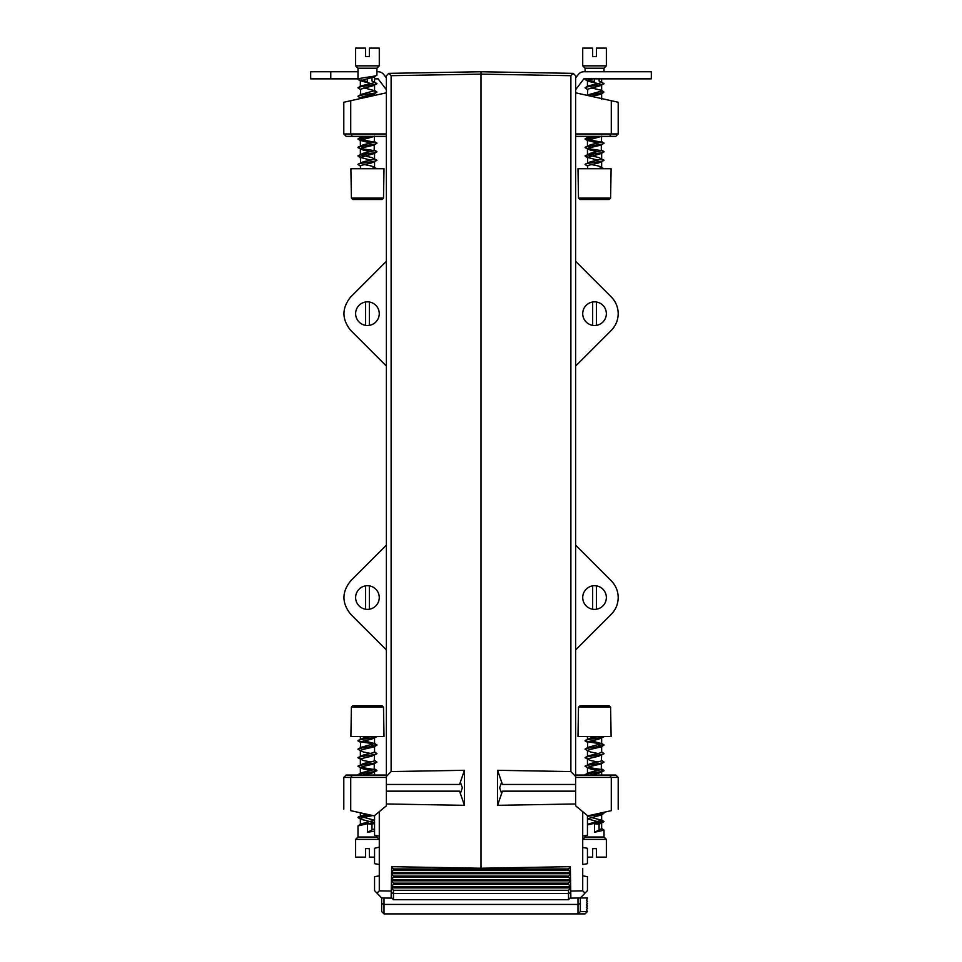 <?xml version="1.0" encoding="UTF-8"?>
<svg xmlns="http://www.w3.org/2000/svg" width="962" height="962" viewBox="0 0 962 962"><rect width="100%" height="100%" fill="white"/><g stroke="black" fill="none" stroke-linecap="round" stroke-linejoin="round"><path stroke-width="1.44" d="M610.593 198.076L609.126 199.495L579.966 199.495L578.499 198.076L610.593 198.076L611.11 168.747L577.994 168.747L578.499 198.076M360.63 154.93L371.621 157.527L376.912 160.221C377.501 161.652 357.407 163.071 357.984 164.49L360.678 166.318M363.925 164.478L371.621 166.041L376.912 168.735M374.266 142.16L357.984 138.937L370.659 136.339L357.984 138.937C357.407 140.356 377.501 141.775 376.912 143.194C377.501 144.613 357.407 146.032 357.984 147.451L357.984 147.451C357.407 148.869 377.501 150.288 376.912 151.707C377.501 153.126 357.407 154.545 357.984 155.964L360.63 157.01L357.984 155.964C357.407 154.545 377.501 153.126 376.912 151.707L374.206 153.559L360.353 157.395L370.983 160.221M374.23 158.393L374.206 159.235L363.275 161.784L357.984 164.478C357.407 163.059 377.501 161.64 376.912 160.221L371.621 162.927L360.702 165.476L360.353 168.747M374.23 141.366L376.912 143.194C377.501 144.613 357.407 146.032 357.984 147.451L363.275 150.156L370.983 151.707M374.555 136.099L374.206 142.196L363.275 144.757L357.984 147.451C357.407 148.869 377.501 150.288 376.912 151.707L374.23 149.88M376.912 143.194L374.206 145.046L363.275 147.595L360.702 148.449L360.678 149.278M374.278 93.146L374.23 93.927L376.912 92.099L374.278 91.053L376.912 92.099C377.501 93.518 357.407 94.937 357.984 96.356L360.678 98.184M360.63 97.402L363.444 97.896L360.63 97.39M371.981 76.515L371.981 80.964L376.912 83.574C377.501 85.005 357.407 86.424 357.984 87.843L360.678 89.67L360.353 94.937M374.23 145.021L374.206 150.709L363.275 153.271L357.984 155.964M376.912 92.099C377.501 93.518 357.407 94.937 357.984 96.356L360.702 94.504L374.555 90.681L363.925 87.843M376.659 83.261L374.206 85.426L360.353 89.262M376.912 83.574C377.501 84.993 357.407 86.412 357.984 87.843L360.702 85.991L371.621 83.441L374.206 82.588L374.23 81.758M376.912 75.072C377.501 76.491 357.407 77.91 357.984 79.329L357.984 68.206L355.627 65.837L355.627 48.1L365.56 48.1L365.56 56.614L369.348 56.614L369.348 48.1L379.281 48.1L379.281 65.837L376.912 68.206L376.912 75.072L374.206 76.912L360.353 80.748L370.983 83.586M357.984 79.329L360.678 81.157M360.63 80.363L367.448 81.457L367.448 78.619M357.984 68.206L376.912 68.206M355.627 65.837L379.281 65.837M374.278 76.106L374.23 76.9M374.278 84.62L374.23 85.414M374.23 93.927L360.702 97.354L360.353 98.581M374.507 136.339L360.353 140.356L370.983 143.194M374.278 152.754L374.23 153.535M374.278 161.267L374.23 162.049M362.866 136.339L358.249 138.612M360.63 137.903L363.925 138.937M360.63 146.416L363.925 147.451M360.353 157.395L360.63 163.444M374.23 166.919L374.206 167.749L370.971 168.747M598.075 753.511L590.379 751.959L585.088 749.266C584.499 747.835 604.593 746.416 604.016 744.997C604.593 743.578 584.499 742.159 585.088 740.74L590.379 738.046L598.087 736.483L601.37 737.517M585.088 740.74C584.499 739.321 604.593 737.902 604.016 736.483L604.016 736.483C604.593 737.902 584.499 739.321 585.088 740.74L587.77 742.568M587.445 747.835L587.794 741.738L598.725 739.189L604.016 736.483M587.77 751.082L587.794 750.252L590.379 749.398L601.298 746.849L604.016 744.997C604.593 746.428 584.499 747.847 585.088 749.266L587.794 747.414L601.647 743.578L591.017 740.74M601.37 743.963L604.016 744.997L601.322 743.169M598.075 762.036L590.379 760.473L585.088 757.779L587.794 755.928L598.725 753.366L601.298 752.524L601.322 751.683L604.016 753.523C604.593 754.942 584.499 756.36 585.088 757.779C584.499 756.348 604.593 754.929 604.016 753.511M587.77 759.607L587.794 758.765L598.725 756.216L604.016 753.523M598.075 770.55L590.379 768.987L585.088 766.293L590.379 763.587L601.298 761.038L601.647 754.942M587.77 768.121L587.794 767.291L590.379 766.437L601.298 763.876L604.016 762.036C604.593 763.455 584.499 764.874 585.088 766.293C584.499 764.874 604.593 763.455 604.016 762.024L601.322 760.208M585.221 775.035L587.794 772.955L601.298 769.552L601.37 763.07M589.995 775.035L598.725 773.244L604.016 770.55C604.593 771.969 584.499 773.388 585.088 774.807C584.499 773.388 604.593 771.969 604.016 770.55L587.734 767.327L601.37 769.504M587.445 816.401L603.547 813.551L604.016 813.13L603.006 812.493M587.445 816.413L603.547 813.551L604.016 813.13L602.994 812.505M587.445 824.915L603.751 821.332L601.37 820.598L604.016 821.644L594.552 823.773L594.552 832.286L604.016 830.158L604.016 837.024L585.088 837.024L582.719 839.381L582.719 842.387M604.016 837.024L606.373 839.381L582.719 839.381L582.719 836.122L582.719 839.381M606.373 839.381L606.373 857.13L596.44 857.13L596.44 848.604L592.652 848.604L592.652 857.13L587.445 857.13M585.088 835.701L585.088 837.024M604.016 830.158L601.37 829.124M594.552 823.773L599.073 824.266L599.073 829.929L594.552 832.286M599.073 829.929L601.647 828.739L601.647 823.063M587.445 824.278L601.647 820.225L591.017 817.387M587.722 773.761L587.77 772.979M587.722 765.247L587.77 764.465M587.722 756.733L587.77 755.952M599.073 824.266L604.016 821.644M601.37 822.678L587.445 818.806L601.298 814.982L603.751 813.443M601.647 820.225L601.647 814.549L599.098 813.359M601.37 746.043L598.075 744.997M570.67 886.507L568.53 884.355L568.53 883.176L393.47 883.176L393.47 884.355L391.33 886.507M568.53 884.355L393.47 884.355M568.53 883.176L570.586 881.12M391.414 881.12L393.47 883.176M570.55 879.28L568.53 877.26L568.53 876.069L393.47 876.069L393.47 877.26L391.45 879.28M568.53 877.26L393.47 877.26M568.53 876.069L570.454 874.145M391.546 874.145L393.47 876.069M570.418 872.053L568.53 870.165L568.53 868.951L393.47 868.951L393.47 870.165L391.582 872.053M568.53 870.165L393.47 870.165M568.53 868.951L570.334 867.147M393.47 868.951L391.666 867.147M570.779 892.628L568.53 893.554L568.53 890.271L393.47 890.271L393.47 893.554L568.53 893.554L568.53 899.711L393.47 899.711L391.137 897.366M391.221 892.628L393.47 893.554L393.47 899.711M568.53 899.711L570.863 897.366M568.53 890.271L570.707 888.094M391.293 888.094L393.47 890.271M570.43 872.522L391.57 872.522M570.454 873.712L391.546 873.712M570.55 879.629L391.45 879.629M570.574 880.807L391.426 880.807M570.682 886.723L391.318 886.723M570.694 887.902L391.306 887.902M575.625 77.994L578.222 74.567A7.095 7.095 0 0 1 583.874 71.753L651.322 71.753L651.322 78.848L583.874 78.848L575.625 89.731M370.983 753.511L363.275 751.959L357.984 749.266C357.407 747.835 377.501 746.416 376.912 744.997C377.501 743.578 357.407 742.159 357.984 740.74L363.275 738.046L370.983 736.483L374.266 737.517M357.984 740.74C357.407 739.321 377.501 737.902 376.912 736.483L376.912 736.483C377.501 737.902 357.407 739.321 357.984 740.74L360.678 742.568M360.353 747.835L360.702 741.738L371.621 739.189L376.912 736.483M360.678 751.082L360.702 750.252L363.275 749.398L374.206 746.849L376.912 744.997C377.501 746.428 357.407 747.847 357.984 749.266L360.702 747.414L374.555 743.578L363.925 740.74M374.266 743.963L376.912 744.997L374.23 743.169M370.983 762.036L363.275 760.473L357.984 757.779L363.275 755.074L374.206 752.524L374.23 751.683L376.912 753.523C377.501 754.942 357.407 756.36 357.984 757.779C357.407 756.348 377.501 754.929 376.912 753.511M360.678 759.607L360.702 758.765L371.621 756.216L376.912 753.523M370.983 770.55L363.275 768.987L357.984 766.293L363.275 763.587L374.206 761.038L374.555 754.942M360.678 768.121L360.702 767.291L363.275 766.437L374.206 763.876L376.912 762.036C377.501 763.455 357.407 764.874 357.984 766.293C357.407 764.874 377.501 763.455 376.912 762.024L374.23 760.208M358.129 775.035L360.702 772.955L374.206 769.552L374.278 763.07M362.902 775.035L371.621 773.244L376.912 770.55C377.501 771.969 357.407 773.388 357.984 774.807C357.407 773.388 377.501 771.969 376.912 770.55L360.63 767.327L374.266 769.504M357.984 817.387L369.865 814.91L358.453 816.966L358.249 817.712L360.678 819.215L360.702 818.385L363.275 817.532L372.739 815.548M376.912 835.701L376.912 837.024L357.984 837.024L355.627 839.381L355.627 857.13L365.56 857.13L365.56 848.604L369.348 848.604L369.348 857.13L374.555 857.13M376.912 837.024L379.281 839.381L355.627 839.381M379.281 839.381L379.281 836.122L374.555 835.281L374.555 815.596L379.281 811.675L379.281 839.381M367.448 823.773L374.555 822.63L367.448 823.773L371.981 824.266L371.981 829.929L367.448 832.286L367.448 823.773L357.984 825.901L360.702 824.061L374.555 820.225L363.925 817.387M357.984 825.901L357.984 837.024M367.448 832.286L374.555 831.144M371.981 829.929L374.555 828.739M358.249 817.063L366.149 814.08M360.63 773.761L360.678 772.979M360.63 765.247L360.678 764.465M360.63 756.733L360.678 755.952M371.981 824.266L374.555 823.28M374.266 822.678L360.678 819.215M374.266 746.043L370.983 744.997M386.375 136.339L346.164 136.339L343.795 133.971L343.795 102.249L386.375 92.809M343.795 133.971L386.375 133.971M386.375 777.404L343.795 777.404L346.164 775.035L386.375 775.035M379.281 811.675L386.375 805.795L386.375 75.818L388.744 73.365L481 71.753L481 74.122L391.113 75.685L391.113 771.572L386.375 776.478M386.375 803.967L464.442 805.326L464.442 770.297L459.559 784.463L460.714 783.08L462.337 787.806L460.714 792.544L459.559 791.161L386.375 791.161M582.719 868.397L582.719 875.853L587.445 876.683L587.445 890.62L580.351 897.967L570.875 898.135L570.334 866.678L481 868.241L481 74.122L481 868.241L391.666 866.678L391.125 898.135L381.649 897.967L374.555 890.62L374.555 876.683L379.281 875.853L379.281 873.135M391.245 891.04L379.281 890.836L379.281 864.501L374.555 863.672L374.555 848.292L379.281 847.113M379.281 868.397L379.281 836.122M464.442 805.326L459.559 791.161M464.442 770.297L391.113 771.572M379.281 890.836L376.972 893.133M391.113 75.685L388.78 73.365M352.393 775.035L350.721 777.404L350.721 810.665C341.702 808.657 341.702 808.657 350.721 810.665L374.555 815.944M350.721 614.273L386.375 649.927L350.721 614.273C341.702 603.126 341.702 591.967 350.721 580.82L386.375 545.165M350.721 330.399L386.375 366.053L350.721 330.399C341.702 319.252 341.702 308.105 350.721 296.945L386.375 261.291M351.407 707.154L352.874 705.735L382.034 705.735L383.501 707.154L351.407 707.154L350.889 736.483L384.006 736.483L383.501 707.154M575.625 92.809L618.205 102.249L618.205 133.971L611.279 133.971L609.607 136.339L575.625 136.339M575.625 366.053L611.279 330.399C615.788 325.745 618.097 320.166 618.205 313.672C618.097 307.191 615.788 301.611 611.279 296.945L575.625 261.291L611.279 296.945M575.625 649.927L611.279 614.273C615.788 609.607 618.097 604.04 618.205 597.546C618.097 591.053 615.788 585.485 611.279 580.82L575.625 545.165L611.279 580.82M575.625 775.035L615.836 775.035L618.205 777.404L575.625 777.404M575.625 791.161L575.625 803.967L497.558 805.326L497.558 770.297L502.441 784.463L501.286 783.08L499.663 787.806L501.286 792.544L502.441 791.161L575.625 791.161L575.625 776.478L570.887 771.572L570.887 75.697L481 74.122L481 71.753L573.256 73.365L570.887 75.697M582.719 873.135L582.719 890.836L585.028 893.133M573.256 73.365L575.625 75.818L575.625 776.478M575.625 803.967L575.625 805.795L587.445 815.596L587.445 835.281L582.719 836.122L582.719 847.462L587.445 848.292L587.445 863.672L582.719 864.501L582.719 847.113M570.755 891.04L582.719 890.836M582.719 836.122L582.719 811.675M497.558 770.297L570.887 771.572M497.558 805.326L502.441 791.161M587.445 815.944L611.279 810.665C620.298 808.657 620.298 808.657 611.279 810.665L611.279 777.404L609.607 775.035M618.205 133.971L615.836 136.339L609.607 136.339M575.625 133.971L611.279 133.971L611.279 100.709M369.348 609.223A11.833 11.833 0 0 0 369.348 585.87L369.348 609.223A11.833 11.833 0 0 1 355.627 597.546A11.833 11.833 0 0 1 365.56 585.87L365.56 609.223M369.348 585.87A11.833 11.833 0 0 0 365.56 585.87M383.501 198.076L382.034 199.495L352.874 199.495L351.407 198.076L383.501 198.076L384.006 168.747L350.889 168.747L351.407 198.076M596.44 325.348A11.833 11.833 0 0 0 596.44 301.996L596.44 325.348A11.833 11.833 0 0 1 582.719 313.672A11.833 11.833 0 0 1 592.652 301.996L592.652 325.348M596.44 301.996A11.833 11.833 0 0 0 592.652 301.996M330.784 78.848L310.678 78.848L310.678 71.753L330.784 71.753L330.784 78.848L357.984 78.848M330.784 71.753L357.984 71.753M386.375 77.994L383.778 74.567A7.095 7.095 0 0 0 378.126 71.753L376.912 71.753M386.375 89.731L378.126 78.848L374.555 78.848M358.561 78.848L361.544 78.848M578.499 707.154L579.966 705.735L609.126 705.735L610.593 707.154L578.499 707.154L577.994 736.483L611.11 736.483L610.593 707.154M596.44 609.223A11.833 11.833 0 0 0 596.44 585.87L596.44 609.223A11.833 11.833 0 0 1 582.719 597.546A11.833 11.833 0 0 1 592.652 585.87L592.652 609.223M596.44 585.87A11.833 11.833 0 0 0 592.652 585.87M369.348 325.348A11.833 11.833 0 0 0 369.348 301.996L369.348 325.348A11.833 11.833 0 0 1 355.627 313.672A11.833 11.833 0 0 1 365.56 301.996L365.56 325.348M369.348 301.996A11.833 11.833 0 0 0 365.56 301.996M580.363 897.967L587.445 897.967L586.507 900.3L587.445 901.238L586.507 902.657L587.445 903.607L586.507 905.026L587.445 905.976L586.507 907.394L587.445 908.332L586.507 909.751L587.445 911.531L585.088 913.9L384.006 913.9L384.006 904.436L577.994 904.436L577.994 898.015M580.351 897.967L580.351 911.531L587.445 911.531M384.006 913.9L381.649 911.531L381.649 897.967M570.875 897.967L570.262 897.967M391.738 897.967L391.125 897.967M384.006 898.015L384.006 904.436L381.649 903.462M580.351 911.531L577.994 913.9L577.994 904.436L580.351 903.462M587.734 154.93L598.725 157.527L604.016 160.221C604.593 161.652 584.499 163.071 585.088 164.49L587.77 166.318M591.017 164.478L598.725 166.041L604.016 168.735M601.37 142.16L585.088 138.937L597.751 136.339L585.088 138.937C584.499 140.356 604.593 141.775 604.016 143.194C604.593 144.613 584.499 146.032 585.088 147.451L585.088 147.451C584.499 148.869 604.593 150.288 604.016 151.707C604.593 153.126 584.499 154.545 585.088 155.964L587.722 157.01L585.088 155.964C584.499 154.545 604.593 153.126 604.016 151.707L601.298 153.559L587.445 157.395L598.075 160.221M601.322 158.393L601.298 159.235L590.379 161.784L585.088 164.478C584.499 163.059 604.593 161.64 604.016 160.221L598.725 162.927L587.794 165.476L587.445 168.747M601.322 141.366L604.016 143.194C604.593 144.613 584.499 146.032 585.088 147.451L590.379 150.156L598.075 151.707M601.647 136.099L601.298 142.196L590.379 144.757L585.088 147.451C584.499 148.869 604.593 150.288 604.016 151.707L601.322 149.88M604.016 143.194L601.298 145.046L590.379 147.595L587.794 148.449L587.77 149.278M599.073 78.848L599.073 80.964L604.016 83.574C604.593 85.005 584.499 86.424 585.088 87.843L587.77 89.67L587.445 94.937M603.751 91.775L601.37 91.053L603.547 91.679L603.547 92.52L587.325 95.406L603.547 92.52L603.751 91.775L601.322 90.272L601.298 91.101L586.616 95.25M601.322 145.021L601.298 150.709L590.379 153.271L585.088 155.964M603.751 83.261L601.298 85.426L587.445 89.262M604.016 83.574C604.593 84.993 584.499 86.412 585.088 87.843L587.794 85.991L598.725 83.441L601.298 82.588L601.322 81.758M585.088 71.753L585.088 68.206L582.719 65.837L582.719 48.1L592.652 48.1L592.652 56.614L596.44 56.614L596.44 48.1L606.373 48.1L606.373 65.837L604.016 68.206L604.016 71.753M585.654 78.848L585.341 79.642L587.794 81.169L598.075 83.586M587.722 80.363L594.552 81.457L594.552 78.848M585.088 68.206L604.016 68.206M582.719 65.837L606.373 65.837M593.301 78.848L587.794 80.315L587.77 81.157M601.37 84.62L601.322 85.414M601.37 93.146L601.322 93.927L598.725 94.793L591.317 96.284M601.599 136.339L587.445 140.356L598.075 143.194M601.37 152.754L601.322 153.535M601.37 161.267L601.322 162.049M591.017 87.843L601.322 90.272M589.959 136.339L585.341 138.612M587.734 137.903L591.017 138.937M587.734 146.416L591.017 147.451M587.445 157.395L587.722 163.444M601.322 166.919L601.298 167.749L598.063 168.747M350.721 100.709L350.721 133.971L352.393 136.339M459.559 784.463L386.375 784.463M502.441 784.463L575.625 784.463M358.249 156.289L360.678 157.792M358.249 139.249L360.678 140.765M374.555 76.491L374.555 82.155M360.353 80.748L360.353 86.412M374.555 85.005L374.555 90.681M374.555 93.518L374.555 95.43M360.353 136.339L360.353 137.301M360.353 140.356L360.353 146.032M360.353 148.869L360.353 154.545M374.555 153.126L374.555 158.802M374.555 161.652L374.555 167.316M376.659 91.775L374.23 90.272M603.751 770.225L601.322 768.722M603.751 821.332L601.322 819.816M603.751 829.845L601.322 828.33M601.647 775.035L601.647 772.173M587.445 773.388L587.445 767.712M587.445 764.874L587.445 759.198M587.445 756.348L587.445 750.685M601.647 752.092L601.647 746.428M601.647 743.578L601.647 737.902M587.445 739.117L587.445 736.483M376.659 770.225L374.23 768.722M360.353 824.482L360.353 818.806M360.353 815.752L360.353 812.794M374.555 775.035L374.555 772.173M360.353 773.388L360.353 767.712M360.353 764.874L360.353 759.198M360.353 756.348L360.353 750.685M374.555 752.092L374.555 746.428M374.555 743.578L374.555 737.902M360.353 739.117L360.353 736.483M343.795 809.126L343.795 777.404M618.205 809.126L618.205 777.404M585.341 156.289L587.77 157.792M585.341 139.249L587.77 140.765M603.751 92.412L601.322 93.927M601.647 78.848L601.647 82.155M587.445 80.748L587.445 86.412M601.647 85.005L601.647 90.681M601.647 93.518L601.647 99.194M587.445 136.339L587.445 137.301M587.445 140.356L587.445 146.032M587.445 148.869L587.445 154.545M601.647 153.126L601.647 158.802M601.647 161.652L601.647 167.316"/></g></svg>
